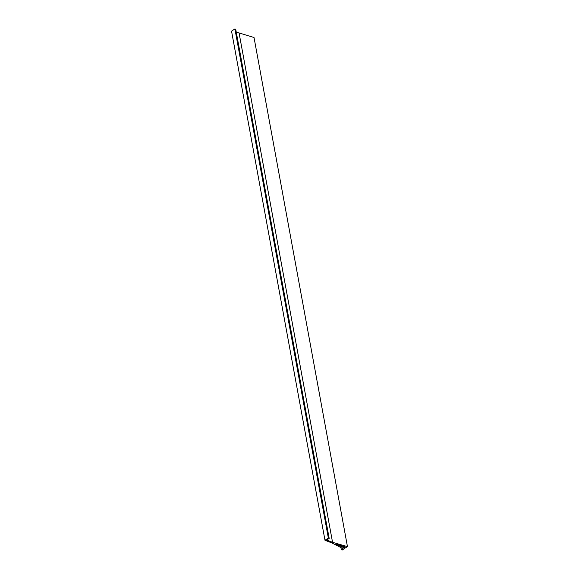 <?xml version="1.0" encoding="UTF-8"?>
<svg xmlns="http://www.w3.org/2000/svg" width="579" height="579" viewBox="0 0 579 579"><rect width="100%" height="100%" fill="white"/><g stroke="black" fill="none" stroke-linecap="round" stroke-linejoin="round"><path stroke-width="0.87" d="M341.321 549.724L342.153 550.05L345.019 548.197L335.813 544.246L336.24 543.971L346.199 547.437L347.458 546.619L332.556 542.328L326.657 540.048L329.183 538.412L235.74 29.276L234.908 28.95L231.542 31.128L324.985 540.272L331.709 542.87L343.007 548.631L341.321 549.724L340.922 547.575M329.183 538.412L328.351 538.086L234.908 28.95M328.351 538.086L324.985 540.272M345.019 548.197L344.729 546.619M344.266 547.908L343.991 546.41M343.933 548.125L343.593 546.294M337.919 545.056L337.832 544.593M347.458 546.619L254.015 37.476L236.261 32.084M332.556 542.328L239.113 33.191"/></g></svg>
